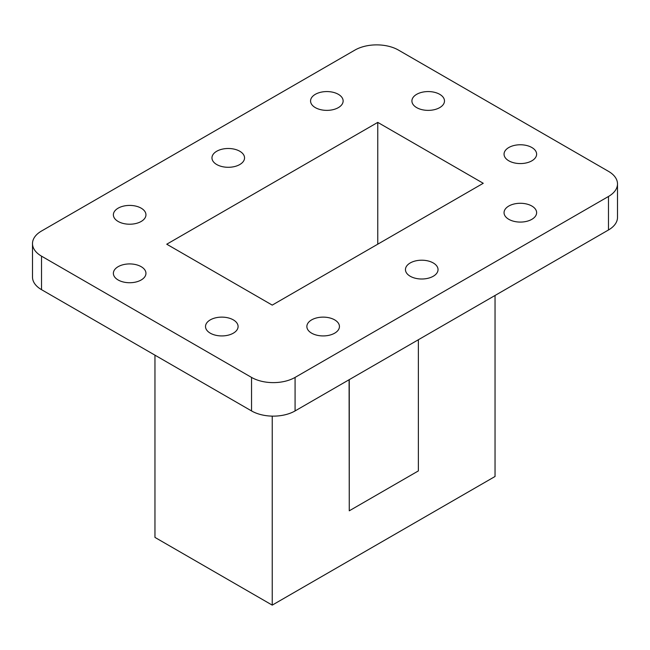 <?xml version="1.0" encoding="UTF-8"?>
<svg xmlns="http://www.w3.org/2000/svg" width="650" height="650" viewBox="0 0 650 650"><rect width="100%" height="100%" fill="white"/><g stroke="black" fill="none" stroke-linecap="round" stroke-linejoin="round"><path stroke-width="0.97" d="M531.854 147.518A16.291 9.401 0 0 0 514.101 145.478A16.291 9.401 0 0 0 504.051 154.164A16.291 9.401 0 0 0 508.82 160.818A16.291 9.401 0 0 0 526.573 162.857A16.291 9.401 0 0 0 536.624 154.164A16.291 9.401 0 0 0 531.854 147.518M439.717 94.323A16.291 9.401 0 0 0 421.964 92.284A16.291 9.401 0 0 0 411.913 100.969A16.291 9.401 0 0 0 416.683 107.624A16.291 9.401 0 0 0 434.436 109.655A16.291 9.401 0 0 0 444.486 100.969A16.291 9.401 0 0 0 439.717 94.323M338.366 94.323A16.291 9.401 0 0 0 320.621 92.284A16.291 9.401 0 0 0 310.562 100.969A16.291 9.401 0 0 0 315.331 107.624A16.291 9.401 0 0 0 333.084 109.655A16.291 9.401 0 0 0 343.135 100.969A16.291 9.401 0 0 0 338.366 94.323M239.777 151.247A16.291 9.401 0 0 0 222.024 149.207A16.291 9.401 0 0 0 211.965 157.893A16.291 9.401 0 0 0 216.743 164.539A16.291 9.401 0 0 0 234.488 166.579A16.291 9.401 0 0 0 244.546 157.893A16.291 9.401 0 0 0 239.777 151.247M141.18 208.171A16.291 9.401 0 0 0 123.427 206.131A16.291 9.401 0 0 0 113.376 214.817A16.291 9.401 0 0 0 118.146 221.463A16.291 9.401 0 0 0 135.899 223.502A16.291 9.401 0 0 0 145.949 214.817A16.291 9.401 0 0 0 141.18 208.171M141.18 266.679A16.291 9.401 0 0 0 123.427 264.639A16.291 9.401 0 0 0 113.376 273.333A16.291 9.401 0 0 0 118.146 279.979A16.291 9.401 0 0 0 135.899 282.019A16.291 9.401 0 0 0 145.949 273.333A16.291 9.401 0 0 0 141.18 266.679M233.318 319.873A16.291 9.401 0 0 0 215.564 317.842A16.291 9.401 0 0 0 205.514 326.527A16.291 9.401 0 0 0 210.283 333.174A16.291 9.401 0 0 0 228.036 335.213A16.291 9.401 0 0 0 238.087 326.527A16.291 9.401 0 0 0 233.318 319.873M334.669 319.873A16.291 9.401 0 0 0 316.916 317.842A16.291 9.401 0 0 0 306.865 326.527A16.291 9.401 0 0 0 311.634 333.174A16.291 9.401 0 0 0 329.379 335.213A16.291 9.401 0 0 0 339.438 326.527A16.291 9.401 0 0 0 334.669 319.873M433.257 262.957A16.291 9.401 0 0 0 415.512 260.918A16.291 9.401 0 0 0 405.454 269.604A16.291 9.401 0 0 0 410.223 276.25A16.291 9.401 0 0 0 427.976 278.289A16.291 9.401 0 0 0 438.035 269.604A16.291 9.401 0 0 0 433.257 262.957M531.854 206.034A16.291 9.401 0 0 0 514.101 203.994A16.291 9.401 0 0 0 504.051 212.68A16.291 9.401 0 0 0 508.82 219.326A16.291 9.401 0 0 0 526.573 221.366A16.291 9.401 0 0 0 536.624 212.68A16.291 9.401 0 0 0 531.854 206.034M154.96 355.16L154.96 537.412L272.236 605.126L495.04 476.491L495.04 295.474M272.236 605.126L272.236 416.122M349.091 379.738L349.269 510.811L418.372 470.909L418.372 339.739M166.749 244.213L272.236 305.11L483.251 183.284L377.764 122.387L166.749 244.213M377.764 244.189L377.764 122.387M41.519 256.157L251.542 377.414A30.778 17.769 0 0 0 295.076 377.414L608.481 196.471A30.778 17.769 0 0 0 617.5 183.901A30.778 17.769 0 0 0 608.481 171.34L398.458 50.083A30.778 17.769 0 0 0 354.924 50.083L41.519 231.026A30.778 17.769 0 0 0 32.5 243.596A30.778 17.769 0 0 0 41.519 256.157L41.519 289.664L251.542 410.93L251.542 377.414M295.076 377.414L295.076 410.93L608.481 229.978L608.481 196.471M617.5 183.901L617.5 217.417A30.778 17.769 180 0 1 608.481 229.978M295.076 410.93A30.778 17.769 180 0 1 251.542 410.93M41.519 289.664A30.778 17.769 180 0 1 32.5 277.103L32.5 243.596M349.269 379.632L349.269 510.811"/></g></svg>
